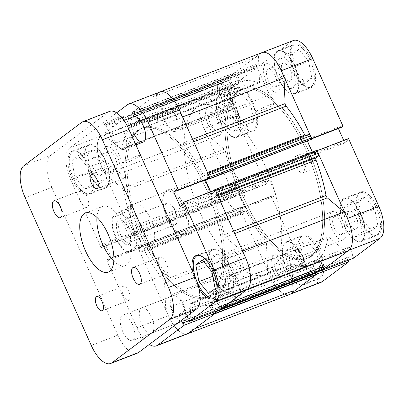 <?xml version="1.0" encoding="UTF-8"?>
<svg xmlns="http://www.w3.org/2000/svg" width="404" height="404" viewBox="0 0 404 404"><rect width="100%" height="100%" fill="white"/><g stroke="black" fill="none" stroke-linecap="round" stroke-linejoin="round"><path stroke-width="0.3" stroke-dasharray="2.02 1.52" d="M318.362 251.349A22.614 9.747 -111.1 0 0 302.177 236.279A22.614 9.747 -111.1 0 0 302.273 263.413A22.614 9.747 -111.1 0 0 318.458 278.477A22.614 9.747 -111.1 0 0 318.362 251.349M286.663 269.438A22.614 9.747 68.9 0 1 286.567 242.304A22.614 9.747 68.9 0 1 302.753 257.368A22.614 9.747 68.9 0 1 302.843 284.502A22.614 9.747 68.9 0 1 286.663 269.438M376.276 207.909A22.614 9.747 -111.1 0 0 360.095 192.844A22.614 9.747 -111.1 0 0 360.191 219.973A22.614 9.747 -111.1 0 0 376.371 235.042A22.614 9.747 -111.1 0 0 376.276 207.909M344.577 225.998A22.614 9.747 68.9 0 1 344.486 198.864A22.614 9.747 68.9 0 1 360.666 213.933A22.614 9.747 68.9 0 1 360.762 241.062A22.614 9.747 68.9 0 1 344.577 225.998M310.191 60.166A22.614 9.747 -111.1 0 0 294.006 45.102A22.614 9.747 -111.1 0 0 294.102 72.235A22.614 9.747 -111.1 0 0 310.287 87.299A22.614 9.747 -111.1 0 0 310.191 60.166M278.492 78.255A22.614 9.747 68.9 0 1 278.396 51.126A22.614 9.747 68.9 0 1 294.577 66.19A22.614 9.747 68.9 0 1 294.673 93.319A22.614 9.747 68.9 0 1 278.492 78.255M252.273 103.606A22.614 9.747 -111.1 0 0 236.093 88.542A22.614 9.747 -111.1 0 0 236.183 115.67A22.614 9.747 -111.1 0 0 252.369 130.734A22.614 9.747 -111.1 0 0 252.273 103.606M220.574 121.695A22.614 9.747 68.9 0 1 220.478 94.561A22.614 9.747 68.9 0 1 236.663 109.625A22.614 9.747 68.9 0 1 236.759 136.759A22.614 9.747 68.9 0 1 220.574 121.695M310.403 159.009A9.045 3.899 68.9 0 1 310.439 169.862A9.045 3.899 68.9 0 1 303.965 163.837A9.045 3.899 68.9 0 1 303.929 152.985A9.045 3.899 68.9 0 1 310.403 159.009M302.788 161.948A9.045 3.899 68.9 0 1 302.823 172.801A9.045 3.899 68.9 0 1 296.349 166.776A9.045 3.899 68.9 0 1 296.314 155.919A9.045 3.899 68.9 0 1 302.788 161.948M251.238 66.12A10.741 1.172 155.9 0 0 241.36 70.65A10.741 1.172 155.9 0 0 237.724 73.462A10.741 1.172 155.9 0 0 243.597 71.851A10.741 1.172 155.9 0 0 257.217 64.746A10.741 1.172 155.9 0 0 251.238 66.12M244.46 72.579A9.61 1.05 -24.1 0 1 239.203 74.018A9.61 1.05 -24.1 0 1 239.102 73.937A9.61 1.05 -24.1 0 1 251.298 67.448A9.61 1.05 -24.1 0 1 256.651 66.089A9.61 1.05 -24.1 0 1 256.646 66.216A9.61 1.05 -24.1 0 1 244.46 72.579M261.439 110.539A9.61 1.05 -24.1 0 1 256.086 111.898A9.61 1.05 -24.1 0 1 268.276 105.409A9.61 1.05 -24.1 0 1 273.634 104.05A9.61 1.05 -24.1 0 1 261.439 110.539M377.432 207.393A23.18 9.994 68.9 0 1 377.528 235.199A23.18 9.994 68.9 0 1 360.939 219.761A23.18 9.994 68.9 0 1 360.843 191.951A23.18 9.994 68.9 0 1 377.432 207.393M360.868 213.782A23.18 9.994 68.9 0 1 360.964 241.592A23.18 9.994 68.9 0 1 344.38 226.149A23.18 9.994 68.9 0 1 344.279 198.339A23.18 9.994 68.9 0 1 360.868 213.782M319.514 250.828A23.18 9.994 68.9 0 1 319.614 278.639A23.18 9.994 68.9 0 1 303.025 263.196A23.18 9.994 68.9 0 1 302.929 235.386A23.18 9.994 68.9 0 1 319.514 250.828M302.95 257.217A23.18 9.994 68.9 0 1 303.05 285.027A23.18 9.994 68.9 0 1 286.461 269.584A23.18 9.994 68.9 0 1 286.365 241.774A23.18 9.994 68.9 0 1 302.95 257.217M253.424 103.086A23.18 9.994 68.9 0 1 253.525 130.896A23.18 9.994 68.9 0 1 236.936 115.453A23.18 9.994 68.9 0 1 236.84 87.643A23.18 9.994 68.9 0 1 253.424 103.086M236.865 109.479A23.18 9.994 68.9 0 1 236.961 137.284A23.18 9.994 68.9 0 1 220.372 121.846A23.18 9.994 68.9 0 1 220.276 94.036A23.18 9.994 68.9 0 1 236.865 109.479M311.343 59.651A23.18 9.994 68.9 0 1 311.439 87.461A23.18 9.994 68.9 0 1 294.854 72.018A23.18 9.994 68.9 0 1 294.753 44.208A23.18 9.994 68.9 0 1 311.343 59.651M294.779 66.039A23.18 9.994 68.9 0 1 294.88 93.849A23.18 9.994 68.9 0 1 278.29 78.406A23.18 9.994 68.9 0 1 278.194 50.596A23.18 9.994 68.9 0 1 294.779 66.039M307.949 149.409A90.456 38.991 -111.1 0 0 243.213 89.148A90.456 38.991 -111.1 0 0 243.597 197.672A90.456 38.991 -111.1 0 0 308.328 257.934A90.456 38.991 -111.1 0 0 307.949 149.409A90.456 38.991 -111.1 0 0 243.213 89.148A90.456 38.991 -111.1 0 0 243.597 197.672A90.456 38.991 -111.1 0 0 308.328 257.934A90.456 38.991 -111.1 0 0 307.949 149.409M306.045 150.142A90.456 38.991 -111.1 0 0 241.309 89.88A90.456 38.991 -111.1 0 0 241.693 198.409A90.456 38.991 -111.1 0 0 306.424 258.671A90.456 38.991 -111.1 0 0 306.045 150.142A90.456 38.991 -111.1 0 0 241.309 89.88A90.456 38.991 -111.1 0 0 241.693 198.409A90.456 38.991 -111.1 0 0 306.424 258.671A90.456 38.991 -111.1 0 0 306.045 150.142M283.118 74.785A9.61 4.141 -111.1 0 0 289.996 81.189A9.61 4.141 -111.1 0 0 289.956 69.66A9.61 4.141 -111.1 0 0 283.078 63.256A9.61 4.141 -111.1 0 0 283.118 74.785M275.104 75.386A9.61 4.141 68.9 0 1 275.144 86.916A9.61 4.141 68.9 0 1 268.266 80.517A9.61 4.141 68.9 0 1 268.226 68.983A9.61 4.141 68.9 0 1 275.104 75.386M225.2 118.226A9.61 4.141 -111.1 0 0 232.078 124.629A9.61 4.141 -111.1 0 0 232.037 113.095A9.61 4.141 -111.1 0 0 225.159 106.691A9.61 4.141 -111.1 0 0 225.2 118.226M217.185 118.827A9.61 4.141 68.9 0 1 217.231 130.356A9.61 4.141 68.9 0 1 210.353 123.952A9.61 4.141 68.9 0 1 210.312 112.423A9.61 4.141 68.9 0 1 217.185 118.827M291.289 265.968A9.61 4.141 -111.1 0 0 298.167 272.367A9.61 4.141 -111.1 0 0 298.127 260.838A9.61 4.141 -111.1 0 0 291.249 254.434A9.61 4.141 -111.1 0 0 291.289 265.968M283.275 266.564A9.61 4.141 68.9 0 1 283.315 278.098A9.61 4.141 68.9 0 1 276.437 271.695A9.61 4.141 68.9 0 1 276.397 260.166A9.61 4.141 68.9 0 1 283.275 266.564M349.202 222.528A9.61 4.141 -111.1 0 0 356.081 228.932A9.61 4.141 -111.1 0 0 356.04 217.403A9.61 4.141 -111.1 0 0 349.162 210.999A9.61 4.141 -111.1 0 0 349.202 222.528M341.193 223.129A9.61 4.141 68.9 0 1 341.234 234.658A9.61 4.141 68.9 0 1 334.355 228.255A9.61 4.141 68.9 0 1 334.315 216.726A9.61 4.141 68.9 0 1 341.193 223.129M235.527 116.509A27.139 11.696 68.9 0 1 234.168 84.648L202.752 96.763A27.139 11.696 -111.1 0 0 204.116 128.629L235.527 116.509L265.847 184.29L234.436 196.405L204.116 128.629A27.139 11.696 -111.1 0 0 207.535 135.153L224.26 149.217L122.407 188.511A2.262 0.975 68.9 0 1 123.644 190.895A98.369 42.405 -111.1 0 0 133.668 226.28A2.262 0.975 68.9 0 1 133.658 228.639L235.512 189.35A2.262 0.975 -111.1 0 0 235.517 186.986L133.668 226.28M317.054 150.717L316.186 151.369L316.716 152.561L313.418 155.035L306.899 140.466L310.196 137.991L310.732 139.183L311.6 138.532M202.752 96.763L260.671 53.328L292.082 41.208L234.168 84.648M234.436 196.405L235.36 195.713L234.825 194.521L238.123 192.046L244.642 206.616L241.345 209.09L240.809 207.898L239.885 208.595L271.301 196.475L301.616 264.251L270.205 276.371L239.885 208.595M270.205 276.371A27.139 11.696 -111.1 0 0 289.623 294.45A27.139 11.696 -111.1 0 1 270.205 276.371A27.139 11.696 -111.1 0 1 267.534 269.281L266.433 243.501A2.262 0.975 -111.1 0 0 265.453 240.925L163.6 280.219A2.262 0.975 68.9 0 1 164.579 282.79L165.685 308.575A27.139 11.696 -111.1 0 0 168.352 315.66L138.037 247.884L106.621 260.004L136.941 327.78A27.139 11.696 -111.1 0 0 149.354 344.42M317.377 273.685L316.388 271.468L315.918 271.816L312.156 263.403L317.867 259.121L321.629 267.534L321.165 267.882L322.195 270.185M348.521 138.557L347.597 139.254L348.127 140.441L344.829 142.915L343.713 140.415M348.187 260.226L347.799 259.348L347.329 259.701L343.567 251.288L349.278 247.001L353.04 255.414L352.576 255.767L353.631 258.126M321.039 282.33A27.139 11.696 68.9 0 1 301.616 264.251M265.847 184.29L266.771 183.593L266.241 182.401L269.539 179.931L276.053 194.501L272.756 196.97L272.225 195.783L271.301 196.475M292.082 41.208A27.139 11.696 68.9 0 1 293.329 40.516M338.385 128.512L341.612 125.871L342.143 127.063M296.213 84.148L289.708 89.026L280.033 77.098L276.861 60.297L283.361 55.419L293.036 67.347L296.213 84.148L311.822 78.123L308.646 61.322L298.97 49.399L292.471 54.272L295.642 71.079L305.318 83.002L311.822 78.123M238.294 127.588L231.795 132.462L222.119 120.538L218.943 103.737L225.442 98.859L235.118 110.782L238.294 127.588L253.904 121.564L250.733 104.762L241.057 92.834L234.552 97.712L237.729 114.514L247.405 126.442L253.904 121.564M304.384 275.326L297.879 280.204L288.204 268.281L285.032 251.475L291.531 246.602L301.207 258.525L304.384 275.326L319.993 269.306L316.822 252.505L307.141 240.577L300.642 245.455L303.818 262.257L313.494 274.18L319.993 269.306M362.297 231.891L355.798 236.764L346.122 224.841L342.946 208.04L349.45 203.162L359.126 215.09L362.297 231.891L377.912 225.866L374.735 209.065L365.059 197.142L358.56 202.015L361.731 218.817L371.407 230.745L377.912 225.866M315.918 271.816L347.329 259.701M312.156 263.403L343.567 251.288M316.388 271.468L347.799 259.348M321.629 267.534L353.04 255.414M321.165 267.882L352.576 255.767M317.867 259.121L349.278 247.001M234.825 194.521L266.241 182.401M238.123 192.046L269.539 179.931M235.36 195.713L266.771 183.593M241.345 209.09L272.756 196.97M240.809 207.898L272.225 195.783M244.642 206.616L276.053 194.501M316.716 152.561L348.127 140.441M313.418 155.035L344.829 142.915M316.186 151.369L347.597 139.254M310.196 137.991L341.612 125.871M310.732 139.183L311.63 138.835M306.899 140.466L338.315 128.346M247.405 126.442L231.795 132.462M237.729 114.514L222.119 120.538M234.552 97.712L218.943 103.737M241.057 92.834L225.442 98.859M250.733 104.762L235.118 110.782M305.318 83.002L289.708 89.026M295.642 71.079L280.033 77.098M292.471 54.272L276.861 60.297M298.97 49.399L283.361 55.419M308.646 61.322L293.036 67.347M371.407 230.745L355.798 236.764M361.731 218.817L346.122 224.841M358.56 202.015L342.946 208.04M365.059 197.142L349.45 203.162M374.735 209.065L359.126 215.09M313.494 274.18L297.879 280.204M303.818 262.257L288.204 268.281M300.642 245.455L285.032 251.475M307.141 240.577L291.531 246.602M316.822 252.505L301.207 258.525M110.332 123.265A10.741 1.172 155.9 0 0 123.952 116.155A10.741 1.172 155.9 0 0 117.973 117.534A10.741 1.172 155.9 0 0 108.1 122.058A10.741 1.172 155.9 0 0 104.459 124.876A10.741 1.172 155.9 0 0 110.332 123.265M118.034 118.857A9.61 1.05 -24.1 0 1 123.387 117.498A9.61 1.05 -24.1 0 1 123.382 117.63A9.61 1.05 -24.1 0 1 111.196 123.988A9.61 1.05 -24.1 0 1 105.939 125.427A9.61 1.05 -24.1 0 1 105.838 125.346A9.61 1.05 -24.1 0 1 118.034 118.857M141.769 324.159A13.569 5.848 -111.1 0 0 151.475 333.199A13.569 5.848 -111.1 0 0 151.419 316.923A13.569 5.848 -111.1 0 0 141.708 307.883A13.569 5.848 -111.1 0 0 141.769 324.159M173.18 312.045A13.569 5.848 -111.1 0 0 182.891 321.084A13.569 5.848 -111.1 0 0 182.83 304.803A13.569 5.848 -111.1 0 0 173.124 295.763A13.569 5.848 -111.1 0 0 173.18 312.045M165.009 120.862A13.569 5.848 -111.1 0 0 174.715 129.901A13.569 5.848 -111.1 0 0 174.659 113.625A13.569 5.848 -111.1 0 0 164.948 104.585A13.569 5.848 -111.1 0 0 165.009 120.862M196.758 281.224A22.614 9.747 68.9 0 1 195.996 279.255M199.192 255.353A22.614 9.747 68.9 0 1 213.504 270.7A22.614 9.747 68.9 0 1 215.175 296.788M229.118 264.681A22.614 9.747 -111.1 0 0 212.933 249.616A22.614 9.747 -111.1 0 0 213.029 276.745A22.614 9.747 -111.1 0 0 229.209 291.814A22.614 9.747 -111.1 0 0 229.118 264.681M73.412 178.467A22.614 9.747 68.9 0 1 73.316 151.333A22.614 9.747 68.9 0 1 89.501 166.398A22.614 9.747 68.9 0 1 89.597 193.531A22.614 9.747 68.9 0 1 73.412 178.467M105.111 160.378A22.614 9.747 -111.1 0 0 88.93 145.309A22.614 9.747 -111.1 0 0 89.021 172.442A22.614 9.747 -111.1 0 0 105.207 187.507A22.614 9.747 -111.1 0 0 105.111 160.378M135.012 156.823A9.61 1.05 -24.1 0 1 140.37 155.459A9.61 1.05 -24.1 0 1 128.174 161.948A9.61 1.05 -24.1 0 1 122.821 163.307A9.61 1.05 -24.1 0 1 135.012 156.823M167.377 218.433A23.745 10.236 -111.1 0 0 178.77 233.32A23.745 10.236 -111.1 0 0 188.259 228.351A23.745 10.236 -111.1 0 0 184.269 205.762A23.745 10.236 -111.1 0 0 163.751 194.395A23.745 10.236 -111.1 0 0 167.377 218.433M182.916 206.434A22.614 9.747 68.9 0 1 183.012 233.562A22.614 9.747 68.9 0 1 177.679 232.679A22.614 9.747 68.9 0 1 166.827 218.498A22.614 9.747 68.9 0 1 163.378 195.607A22.614 9.747 68.9 0 1 166.731 191.365A22.614 9.747 68.9 0 1 182.916 206.434M192.592 271.544A23.18 9.994 -111.1 0 0 196.263 283.285A23.18 9.994 -111.1 0 0 198.894 288.375M212.827 276.897A23.18 9.994 -111.1 0 0 229.416 292.339A23.18 9.994 -111.1 0 0 229.315 264.529A23.18 9.994 -111.1 0 0 212.731 249.086A23.18 9.994 -111.1 0 0 212.827 276.897M72.26 178.982A23.18 9.994 -111.1 0 0 88.85 194.425A23.18 9.994 -111.1 0 0 88.749 166.615A23.18 9.994 -111.1 0 0 72.165 151.172A23.18 9.994 -111.1 0 0 72.26 178.982M88.824 172.594A23.18 9.994 -111.1 0 0 105.409 188.037A23.18 9.994 -111.1 0 0 105.313 160.226A23.18 9.994 -111.1 0 0 88.723 144.784A23.18 9.994 -111.1 0 0 88.824 172.594M150.551 218.917A22.614 9.747 68.9 0 1 150.647 246.051A22.614 9.747 68.9 0 1 134.461 230.982A22.614 9.747 68.9 0 1 134.365 203.853A22.614 9.747 68.9 0 1 150.551 218.917M141.743 236.966A90.456 38.991 68.9 0 1 141.365 128.437A90.456 38.991 68.9 0 1 206.096 188.698A90.456 38.991 68.9 0 1 206.474 297.228A90.456 38.991 68.9 0 1 141.743 236.966A90.456 38.991 -111.1 0 0 206.474 297.228A90.456 38.991 -111.1 0 0 206.096 188.698A90.456 38.991 -111.1 0 0 141.365 128.437A90.456 38.991 -111.1 0 0 141.743 236.966M143.647 236.229A90.456 38.991 68.9 0 1 143.268 127.704A90.456 38.991 68.9 0 1 207.999 187.966A90.456 38.991 68.9 0 1 208.378 296.491A90.456 38.991 68.9 0 1 143.647 236.229M100.485 163.847A9.61 4.141 68.9 0 1 100.525 175.376A9.61 4.141 68.9 0 1 93.647 168.973A9.61 4.141 68.9 0 1 93.607 157.444A9.61 4.141 68.9 0 1 100.485 163.847M108.499 163.246A9.61 4.141 -111.1 0 0 115.377 169.65A9.61 4.141 -111.1 0 0 115.337 158.116A9.61 4.141 -111.1 0 0 108.459 151.712A9.61 4.141 -111.1 0 0 108.499 163.246M224.493 268.15A9.61 4.141 68.9 0 1 224.533 279.679A9.61 4.141 68.9 0 1 217.655 273.276A9.61 4.141 68.9 0 1 217.615 261.747A9.61 4.141 68.9 0 1 224.493 268.15M232.502 267.549A9.61 4.141 -111.1 0 0 239.38 273.952A9.61 4.141 -111.1 0 0 239.34 262.418A9.61 4.141 -111.1 0 0 232.462 256.02A9.61 4.141 -111.1 0 0 232.502 267.549M138.037 247.884L138.961 247.192L139.491 248.384L142.789 245.91L136.274 231.341L132.977 233.815L133.507 235.002L132.583 235.699L102.263 167.923A27.139 11.696 68.9 0 1 100.904 136.057L69.488 148.177L116.62 112.827M127.406 104.737L158.817 92.617L100.904 136.057M158.817 92.617A27.139 11.696 68.9 0 1 160.065 91.925M208.878 178.472L208.348 177.285L205.121 179.921M210.449 191.824L211.565 194.324L214.862 191.855L214.332 190.663L215.256 189.971M220.367 309.535L219.311 307.176L219.776 306.828L216.014 298.415L210.302 302.697L214.064 311.11L214.534 310.762L214.923 311.636M187.774 333.739A27.139 11.696 68.9 0 1 168.352 315.66A27.139 11.696 -111.1 0 0 187.774 333.739M164.948 104.585L133.537 116.7A13.569 5.848 -111.1 0 0 133.593 132.982M106.621 260.004L107.545 259.312L108.08 260.499L111.378 258.025L104.858 243.455L101.561 245.93L102.096 247.122L101.172 247.814L132.583 235.699M187.097 316.11L184.603 310.53L178.891 314.812L181.386 320.397M69.488 148.177A27.139 11.696 -111.1 0 0 70.852 180.038L101.172 247.814M100.243 183.209L106.742 178.336L103.57 161.534L93.895 149.606L87.39 154.485L90.567 171.286L100.243 183.209L84.633 189.234L74.957 177.311L71.781 160.504L78.28 155.631L87.961 167.554L91.132 184.355L84.633 189.234M214.569 275.589L224.245 287.517L230.75 282.638L227.573 265.837L217.897 253.909L211.398 258.787L214.569 275.589L212.797 276.275M219.776 306.828L188.365 318.943M216.014 298.415L184.603 310.53M219.311 307.176L187.9 319.291M214.064 311.11L182.653 323.225M214.534 310.762L188.562 320.776M210.302 302.697L178.891 314.812M208.348 177.285L176.937 189.4M205.05 179.755L177.391 190.425M214.862 191.855L183.451 203.969M214.332 190.663L182.921 202.783M211.565 194.324L180.154 206.444M139.491 248.384L108.08 260.499M142.789 245.91L111.378 258.025M138.961 247.192L107.545 259.312M132.977 233.815L101.561 245.93M133.507 235.002L102.096 247.122M136.274 231.341L104.858 243.455M91.132 184.355L106.742 178.336M87.961 167.554L103.57 161.534M78.28 155.631L93.895 149.606M71.781 160.504L87.39 154.485M74.957 177.311L90.567 171.286M208.636 293.536L224.245 287.517M215.135 288.663L230.75 282.638M211.964 271.857L227.573 265.837M202.288 259.934L217.897 253.909M203.752 261.736L211.398 258.787M118.801 235.795A13.115 5.656 68.9 0 1 116.599 223.316A13.115 5.656 68.9 0 1 121.841 220.574A13.115 5.656 68.9 0 1 128.134 228.795A13.115 5.656 68.9 0 1 130.138 242.072A13.115 5.656 68.9 0 1 118.801 235.795M128.906 228.704A11.534 4.969 -111.1 0 0 123.372 221.473A11.534 4.969 -111.1 0 0 120.65 221.018A11.534 4.969 -111.1 0 0 120.7 234.86A11.534 4.969 -111.1 0 0 128.952 242.541A11.534 4.969 -111.1 0 0 130.664 240.38A11.534 4.969 -111.1 0 0 128.906 228.704M175.164 210.858A11.534 4.969 -111.1 0 0 172.235 205.984A11.534 4.969 -111.1 0 0 166.913 203.177A11.534 4.969 -111.1 0 0 166.963 217.014A11.534 4.969 -111.1 0 0 175.215 224.695A11.534 4.969 -111.1 0 0 177.27 219.039A11.534 4.969 -111.1 0 0 175.164 210.858M131.113 226.563A21.483 9.262 -111.1 0 0 119.079 212.292L120.857 211.307A22.614 9.747 68.9 0 1 132.467 225.897A22.614 9.747 68.9 0 1 136.461 246.193L134.684 247.177A21.483 9.262 -111.1 0 0 131.113 226.563M200.763 214.196A90.456 38.991 -111.1 0 0 265.494 274.457A90.456 38.991 -111.1 0 0 265.11 165.933A90.456 38.991 -111.1 0 0 200.379 105.671A90.456 38.991 -111.1 0 0 200.763 214.196M224.892 196.097A22.614 9.747 -111.1 0 0 241.077 211.166A22.614 9.747 -111.1 0 0 240.981 184.032A22.614 9.747 -111.1 0 0 224.796 168.968A22.614 9.747 -111.1 0 0 224.892 196.097M241.077 211.166L144.9 248.268L147.399 245.879L148.076 241.713L136.461 246.193M144.9 248.268L139.597 248.066L127.987 252.545A22.614 9.747 68.9 0 1 127.225 252.141A22.614 9.747 68.9 0 1 116.377 237.961A22.614 9.747 68.9 0 1 112.383 217.665L112.256 217.413A21.483 9.262 -111.1 0 0 126.134 251.495A21.483 9.262 -111.1 0 0 127.861 252.298L127.987 252.545M123.993 213.186L132.472 206.828L128.618 206.07L123.993 213.186L112.383 217.665M132.472 206.828L120.857 211.307M112.256 217.413L119.079 212.292M134.684 247.177L127.861 252.298M148.076 241.713L139.597 248.066M207.818 173.336L207.01 173.644A2.262 0.975 -111.1 0 0 206.909 173.705L204.54 175.477A2.262 0.975 68.9 0 1 204.439 175.538A2.262 0.975 68.9 0 1 202.954 174.311A98.369 42.405 -111.1 0 0 184.239 145.45A2.262 0.975 68.9 0 1 183.668 144.501A2.262 0.975 68.9 0 1 183.254 142.875L182.154 117.089L182.583 116.928M242.582 251.056L242.153 251.222L225.432 237.153A2.262 0.975 68.9 0 1 224.543 235.88A2.262 0.975 68.9 0 1 224.195 234.774A98.369 42.405 -111.1 0 0 214.171 199.384A2.262 0.975 68.9 0 1 214.181 197.026L217.791 195.632M208.378 125.432A15.15 6.53 -111.1 0 0 219.221 135.527A15.15 6.53 -111.1 0 0 219.16 117.347A15.15 6.53 -111.1 0 0 208.318 107.252A15.15 6.53 -111.1 0 0 208.378 125.432M106.53 164.721A15.15 6.53 -111.1 0 0 117.372 174.816A15.15 6.53 -111.1 0 0 117.306 156.641A15.15 6.53 -111.1 0 0 106.464 146.546A15.15 6.53 -111.1 0 0 106.53 164.721M274.468 273.175A15.15 6.53 -111.1 0 0 285.31 283.265A15.15 6.53 -111.1 0 0 285.244 265.09A15.15 6.53 -111.1 0 0 274.402 254.995A15.15 6.53 -111.1 0 0 274.468 273.175M172.614 312.464A15.15 6.53 -111.1 0 0 183.456 322.559A15.15 6.53 -111.1 0 0 183.396 304.379A15.15 6.53 -111.1 0 0 172.553 294.289A15.15 6.53 -111.1 0 0 172.614 312.464M332.386 229.735A15.15 6.53 -111.1 0 0 343.228 239.83A15.15 6.53 -111.1 0 0 343.163 221.65A15.15 6.53 -111.1 0 0 332.32 211.555A15.15 6.53 -111.1 0 0 332.386 229.735M230.532 269.029A15.15 6.53 -111.1 0 0 241.375 279.119A15.15 6.53 -111.1 0 0 241.309 260.944A15.15 6.53 -111.1 0 0 230.467 250.849A15.15 6.53 -111.1 0 0 230.532 269.029M266.297 81.992A15.15 6.53 -111.1 0 0 277.139 92.087A15.15 6.53 -111.1 0 0 277.073 73.907A15.15 6.53 -111.1 0 0 266.231 63.817A15.15 6.53 -111.1 0 0 266.297 81.992M164.443 121.286A15.15 6.53 -111.1 0 0 175.286 131.381A15.15 6.53 -111.1 0 0 175.225 113.201A15.15 6.53 -111.1 0 0 164.383 103.106A15.15 6.53 -111.1 0 0 164.443 121.286M190.158 304.303A2.262 0.975 68.9 0 1 190.562 303.217A2.262 0.975 68.9 0 1 190.981 303.247L292.834 263.953A2.262 0.975 -111.1 0 0 292.41 263.923A2.262 0.975 -111.1 0 0 292.006 265.009L190.158 304.303L191.259 330.088L194.773 328.73M132.512 113.721L234.365 74.427A1.131 0.49 68.9 0 1 234.305 73.099L132.456 112.393A1.131 0.49 -111.1 0 0 132.512 113.721L133.335 115.569L133.8 115.221L136.648 121.579A1.131 0.49 68.9 0 1 136.703 122.907L132.199 126.285A1.131 0.49 68.9 0 1 132.143 126.316A1.131 0.49 68.9 0 1 131.335 125.563L128.492 119.2L128.952 118.857L128.129 117.008A1.131 0.49 -111.1 0 0 127.321 116.256A1.131 0.49 -111.1 0 0 127.265 116.286L126.442 116.902A2.262 0.975 -111.1 0 0 126.553 119.559L129.255 125.593A2.262 0.975 68.9 0 1 129.472 128.144A98.369 42.405 -111.1 0 0 121.841 148.682A2.262 0.975 68.9 0 1 121.458 149.313A2.262 0.975 68.9 0 1 120.725 149.081L104 135.017A27.139 11.696 -111.1 0 0 102.151 135.36A27.139 11.696 -111.1 0 0 102.263 167.923A27.139 11.696 -111.1 0 0 105.686 174.442L207.535 135.153M133.209 235.901L235.062 196.607A1.131 0.49 68.9 0 1 235.012 196.637A1.131 0.49 68.9 0 1 234.199 195.884L132.35 235.173A1.131 0.49 -111.1 0 0 133.158 235.926A1.131 0.49 -111.1 0 0 133.209 235.901L133.931 235.355L133.406 234.174L136.299 232.002L142.359 245.546L139.466 247.718L138.936 246.536L138.213 247.081A1.131 0.49 -111.1 0 0 138.269 248.409L139.208 250.51A2.262 0.975 -111.1 0 0 140.829 252.02A2.262 0.975 -111.1 0 0 140.93 251.96L143.299 250.187A2.262 0.975 68.9 0 1 143.4 250.127A2.262 0.975 68.9 0 1 144.885 251.354L246.733 212.06A98.369 42.405 -111.1 0 0 265.453 240.925M144.885 251.354A98.369 42.405 -111.1 0 0 163.6 280.219M123.644 190.895L225.498 151.601A98.369 42.405 -111.1 0 0 235.517 186.986M228.805 303.207L221.281 306.106L218.584 300.071A2.262 0.975 68.9 0 1 218.367 297.521L320.221 258.232A98.369 42.405 -111.1 0 0 327.851 237.693L225.998 276.987A2.262 0.975 68.9 0 1 226.381 276.351A2.262 0.975 68.9 0 1 227.114 276.583L243.839 290.648A27.139 11.696 -111.1 0 0 245.688 290.304L246.349 290.047M218.367 297.521A98.369 42.405 -111.1 0 0 225.998 276.987M190.981 303.247A98.369 42.405 -111.1 0 0 208.54 304.894A2.262 0.975 68.9 0 1 210.136 306.409L311.989 267.115A2.262 0.975 -111.1 0 0 310.388 265.605L208.54 304.894M292.834 263.953A98.369 42.405 -111.1 0 0 310.388 265.605M129.472 128.144L231.325 88.85A98.369 42.405 -111.1 0 0 223.695 109.388L121.841 148.682M261.918 52.631A27.139 11.696 -111.1 0 0 258.434 56.287L156.58 95.581L157.681 121.362A2.262 0.975 68.9 0 1 157.277 122.447A2.262 0.975 68.9 0 1 156.858 122.417A98.369 42.405 -111.1 0 0 139.299 120.771A2.262 0.975 68.9 0 1 137.703 119.256L239.552 79.967A2.262 0.975 -111.1 0 0 241.153 81.477L139.299 120.771M156.858 122.417L258.706 83.128A98.369 42.405 -111.1 0 0 241.153 81.477M132.35 235.173L131.406 233.073L233.26 193.779A2.262 0.975 68.9 0 1 233.148 191.122L235.512 189.35M316.191 274.685A2.262 0.975 68.9 0 1 314.691 273.149L212.837 312.444L210.136 306.409M212.837 312.444A2.262 0.975 -111.1 0 0 214.453 313.948L214.509 313.928M215.382 313.272A1.131 0.49 -111.1 0 0 215.524 312.974M215.15 311.55L214.499 310.1L214.039 310.444L210.737 303.061L216.044 299.076L219.347 306.464L218.887 306.813L219.71 308.656A1.131 0.49 -111.1 0 0 220.518 309.408L220.549 309.398M217.463 194.895L214.181 197.026M215.489 190.491A1.131 0.49 -111.1 0 0 215.186 189.996M213.974 190.466L214.433 191.491L211.539 193.662L210.676 191.733M206.399 179.432L208.373 177.947L208.651 178.563M209.747 177.821A1.131 0.49 -111.1 0 0 209.57 177.255M234.305 73.099L235.133 72.483A2.262 0.975 68.9 0 1 235.234 72.422A2.262 0.975 68.9 0 1 236.855 73.932L135.002 113.221L137.703 119.256M135.002 113.221A2.262 0.975 -111.1 0 0 133.386 111.716A2.262 0.975 -111.1 0 0 133.28 111.777L235.133 72.483M132.456 112.393L133.28 111.777M105.686 174.442L122.407 188.511M233.148 191.122L131.295 230.416L133.658 228.639M131.295 230.416A2.262 0.975 -111.1 0 0 131.406 233.073M235.062 196.607L235.784 196.061L235.259 194.885L238.153 192.713L244.213 206.252L241.314 208.429L240.789 207.247L138.213 247.081M234.199 195.884L233.26 193.779M225.498 151.601A2.262 0.975 -111.1 0 0 224.26 149.217M120.725 149.081L222.574 109.792L205.853 95.723A27.139 11.696 -111.1 0 0 204 96.071A27.139 11.696 -111.1 0 0 204.116 128.629M222.574 109.792A2.262 0.975 -111.1 0 0 223.311 110.024A2.262 0.975 -111.1 0 0 223.695 109.388M231.325 88.85A2.262 0.975 -111.1 0 0 231.108 86.299L129.255 125.593M126.553 119.559L228.406 80.265L231.108 86.299M228.406 80.265A2.262 0.975 68.9 0 1 228.295 77.608L126.442 116.902M127.265 116.286L229.118 76.992L228.295 77.608M229.118 76.992A1.131 0.49 68.9 0 1 229.169 76.962A1.131 0.49 68.9 0 1 229.982 77.714L128.129 117.008M131.335 125.563L233.189 86.269L230.346 79.911L230.805 79.563L229.982 77.714M233.189 86.269A1.131 0.49 -111.1 0 0 233.997 87.027A1.131 0.49 -111.1 0 0 234.047 86.996L132.199 126.285M136.703 122.907L238.552 83.618L234.047 86.996M238.552 83.618A1.131 0.49 -111.1 0 0 238.496 82.29L136.648 121.579M234.365 74.427L235.189 76.275L235.653 75.927L238.496 82.29M236.855 73.932L239.552 79.967M258.706 83.128A2.262 0.975 -111.1 0 0 259.131 83.158A2.262 0.975 -111.1 0 0 259.535 82.073L157.681 121.362M258.434 56.287L259.535 82.073M305.283 135.739A2.262 0.975 -111.1 0 0 306.288 136.244A2.262 0.975 -111.1 0 0 306.394 136.188L204.54 175.477M206.909 173.705L308.757 134.411L306.394 136.188M307.459 141.107L307.333 140.829L310.227 138.658L310.757 139.834M316.484 150.475L315.756 151.02L316.287 152.197L313.388 154.368L312.358 152.061M227.114 276.583L328.967 237.289L345.693 251.359A27.139 11.696 -111.1 0 0 347.541 251.01M328.967 237.289A2.262 0.975 -111.1 0 0 328.235 237.057A2.262 0.975 -111.1 0 0 327.851 237.693M320.221 258.232A2.262 0.975 -111.1 0 0 320.438 260.782L218.584 300.071M320.695 261.368L320.438 260.782M322.316 270.135A1.131 0.49 68.9 0 1 321.564 269.367L219.71 308.656M316.978 272.2L316.352 270.806L315.893 271.155L312.585 263.767L317.897 259.787L321.2 267.17L320.736 267.519L321.564 269.367M314.691 273.149L311.989 267.115M292.809 283.724L292.006 265.009M246.733 212.06A2.262 0.975 -111.1 0 0 245.253 210.838A2.262 0.975 -111.1 0 0 245.147 210.893L143.299 250.187M140.93 251.96L242.784 212.671L245.147 210.893M242.784 212.671A2.262 0.975 68.9 0 1 242.678 212.726A2.262 0.975 68.9 0 1 241.062 211.221L139.208 250.51M138.269 248.409L240.122 209.115L241.062 211.221M240.122 209.115A1.131 0.49 68.9 0 1 240.062 207.787M104 135.017L205.853 95.723M165.685 308.575L267.534 269.281M243.839 290.648L345.693 251.359M235.653 75.927L133.8 115.221M235.189 76.275L133.335 115.569M230.346 79.911L128.492 119.2M230.805 79.563L128.952 118.857M316.287 152.197L214.433 191.491M211.539 193.662L313.388 154.368M315.756 151.02L213.903 190.309M208.777 178.846L307.333 140.829M310.227 138.658L208.373 177.947M315.893 271.155L214.039 310.444M210.737 303.061L312.585 263.767M316.352 270.806L214.499 310.1M216.044 299.076L317.897 259.787M321.2 267.17L219.347 306.464M320.736 267.519L218.887 306.813M235.259 194.885L133.406 234.174M136.299 232.002L238.153 192.713M235.784 196.061L133.931 235.355M142.359 245.546L244.213 206.252M241.314 208.429L139.466 247.718M240.789 207.247L138.936 246.536M221.73 98.773A11.984 5.166 68.9 0 1 219.715 87.375A11.984 5.166 68.9 0 1 224.508 84.865A11.984 5.166 68.9 0 1 230.26 92.38A11.984 5.166 68.9 0 1 232.088 104.515A11.984 5.166 68.9 0 1 221.73 98.773M229.487 92.471A13.569 5.848 -111.1 0 0 222.978 83.966A13.569 5.848 -111.1 0 0 219.781 83.431A13.569 5.848 -111.1 0 0 219.837 99.712A13.569 5.848 -111.1 0 0 229.548 108.752A13.569 5.848 -111.1 0 0 231.558 106.207A13.569 5.848 -111.1 0 0 229.487 92.471M229.901 289.956A11.984 5.166 68.9 0 1 227.891 278.553A11.984 5.166 68.9 0 1 232.679 276.043A11.984 5.166 68.9 0 1 238.431 283.558A11.984 5.166 68.9 0 1 240.259 295.693A11.984 5.166 68.9 0 1 229.901 289.956M237.658 283.653A13.569 5.848 -111.1 0 0 231.149 275.144A13.569 5.848 -111.1 0 0 227.952 274.614A13.569 5.848 -111.1 0 0 228.007 290.89A13.569 5.848 -111.1 0 0 237.719 299.93A13.569 5.848 -111.1 0 0 239.729 297.384A13.569 5.848 -111.1 0 0 237.658 283.653M122.73 331.507A13.569 5.848 68.9 0 1 122.67 315.226A13.569 5.848 68.9 0 1 132.381 324.266A13.569 5.848 68.9 0 1 132.436 340.542A13.569 5.848 68.9 0 1 122.73 331.507M114.559 140.324A13.569 5.848 68.9 0 1 114.499 124.048A13.569 5.848 68.9 0 1 124.21 133.088A13.569 5.848 68.9 0 1 124.265 149.364A13.569 5.848 68.9 0 1 114.559 140.324M80.638 201.389A9.045 3.899 -111.1 0 0 87.112 207.414A9.045 3.899 -111.1 0 0 87.072 196.561A9.045 3.899 -111.1 0 0 80.603 190.537A9.045 3.899 -111.1 0 0 80.638 201.389M159.863 268.029A9.045 3.899 -111.1 0 0 166.337 274.053A9.045 3.899 -111.1 0 0 166.302 263.201A9.045 3.899 -111.1 0 0 159.827 257.176A9.045 3.899 -111.1 0 0 159.863 268.029M123.387 295.39A7.575 3.267 -111.1 0 0 128.805 300.435A7.575 3.267 -111.1 0 0 128.775 291.345A7.575 3.267 -111.1 0 0 123.351 286.3A7.575 3.267 -111.1 0 0 123.387 295.39M118.165 173.245A7.575 3.267 -111.1 0 0 123.584 178.29A7.575 3.267 -111.1 0 0 123.553 169.2A7.575 3.267 -111.1 0 0 118.135 164.155A7.575 3.267 -111.1 0 0 118.165 173.245M96.955 217.423A31.658 13.645 68.9 0 1 102.555 206.429A31.658 13.645 68.9 0 1 125.21 227.523A31.658 13.645 68.9 0 1 125.346 265.504A31.658 13.645 68.9 0 1 113.812 261.125M137.325 353.202A27.139 11.696 68.9 0 1 117.902 335.123L51.813 187.385A27.139 11.696 68.9 0 1 50.455 155.52L23.801 165.802M81.714 122.362L108.368 112.08L50.455 155.52M108.368 112.08A27.139 11.696 68.9 0 1 109.615 111.388M168.352 315.66L136.941 327.78M70.852 180.038L102.263 167.923M183.254 142.875L192.582 139.279M224.195 234.774L233.663 231.118M202.954 174.311L207.474 172.569M193.708 141.794L184.239 145.45M218.69 197.642L214.171 199.384M164.579 282.79L266.433 243.501M234.754 233.557L225.432 237.153M117.902 335.123L91.248 345.405M25.159 197.667L51.813 187.385M302.177 236.279L286.567 242.304M360.095 192.844L344.486 198.864M294.006 45.102L278.396 51.126M236.093 88.542L220.478 94.561M302.823 172.801L310.439 169.862M239.203 74.018L237.724 73.462M256.086 111.898L239.102 73.937M360.964 241.592L377.528 235.199M303.05 285.027L319.614 278.639M236.961 137.284L253.525 130.896M294.88 93.849L311.439 87.461M143.268 127.704L200.379 105.671M275.144 86.916L289.996 81.189M217.231 130.356L232.078 124.629M283.315 278.098L298.167 272.367M341.234 234.658L356.081 228.932M334.315 216.726L349.162 210.999M276.397 260.166L291.249 254.434M210.312 112.423L225.159 106.691M268.226 68.983L283.078 63.256M208.378 296.491L265.494 274.457M278.194 50.596L294.753 44.208M220.276 94.036L236.84 87.643M286.365 241.774L302.929 235.386M344.279 198.339L360.843 191.951M273.634 104.05L256.651 66.089M256.646 66.216L257.217 64.746M296.314 155.919L303.929 152.985M252.369 130.734L236.759 136.759M310.287 87.299L294.673 93.319M376.371 235.042L360.762 241.062M318.458 278.477L302.843 284.502M123.382 117.63L123.952 116.155M182.891 321.084L151.475 333.199M174.715 129.901L229.548 108.752M198.415 255.217L212.933 249.616M73.316 151.333L88.93 145.309M140.37 155.459L123.387 117.498M177.679 232.679L178.77 233.32M229.416 292.339L212.852 298.728M105.409 188.037L88.85 194.425M150.647 246.051L183.012 233.562M115.377 169.65L100.525 175.376M239.38 273.952L224.533 279.679M232.462 256.02L217.615 261.747M108.459 151.712L93.607 157.444M134.365 203.853L166.731 191.365M88.723 144.784L72.165 151.172M212.731 249.086L196.167 255.474M163.378 195.607L163.751 194.395M122.821 163.307L105.838 125.346M89.597 193.531L105.207 187.507M214.696 297.41L229.209 291.814M173.124 295.763L141.708 307.883M105.939 125.427L104.459 124.876M123.372 221.473L121.841 220.574M177.27 219.039L176.896 211.686L172.235 205.984M166.913 203.177L120.65 221.018M224.796 168.968L128.618 206.07M126.134 251.495L127.225 252.141M175.215 224.695L128.952 242.541M130.664 240.38L130.138 242.072M117.372 174.816L219.221 135.527M183.456 322.559L285.31 283.265M241.375 279.119L343.228 239.83M175.286 131.381L277.139 92.087M102.151 135.36L204 96.071M164.383 103.106L266.231 63.817M230.467 250.849L332.32 211.555M172.553 294.289L274.402 254.995M106.464 146.546L208.318 107.252M235.234 72.422L133.386 111.716M132.143 126.316L233.997 87.027M229.169 76.962L127.321 116.256M242.678 212.726L140.829 252.02M133.158 235.926L235.012 196.637M190.562 303.217L292.41 263.923M157.277 122.447L259.131 83.158M204.439 175.538L306.288 136.244M226.381 276.351L328.235 237.057M143.4 250.127L245.253 210.838M121.458 149.313L223.311 110.024M224.508 84.865L222.978 83.966M232.679 276.043L231.149 275.144M227.952 274.614L122.67 315.226M219.781 83.431L133.537 116.7M123.952 120.402L114.499 124.048M87.112 207.414L60.459 217.695M166.337 274.053L139.683 284.335M128.805 300.435L102.151 310.716M123.584 178.29L96.935 188.572M108.211 272.114L125.346 265.504M85.421 213.039L102.555 206.429M118.135 164.155L91.481 174.437M123.351 286.3L96.702 296.581M159.827 257.176L133.174 267.458M80.603 190.537L53.949 200.818M135.926 144.864L124.265 149.364M237.719 299.93L132.436 340.542M240.259 295.693L239.729 297.384M232.088 104.515L231.558 106.207"/><path stroke-width="0.61" d="M317.11 150.677L348.521 138.557L378.841 206.333A27.139 11.696 68.9 0 1 380.199 238.198L353.631 258.126L322.22 270.246L348.788 250.318A27.139 11.696 -111.1 0 0 347.425 218.453L317.054 150.717M317.443 273.826L348.854 261.711L322.286 281.639A27.139 11.696 68.9 0 1 321.039 282.33L289.623 294.45A27.139 11.696 -111.1 0 0 290.87 293.753L317.377 273.685M311.6 138.532L281.341 70.71A27.139 11.696 -111.1 0 0 261.918 52.631A27.139 11.696 -111.1 0 0 260.671 53.328M348.854 261.711L348.187 260.226M192.582 139.279L285.108 103.586L284.007 77.8A27.139 11.696 -111.1 0 0 261.918 52.631L293.329 40.516A27.139 11.696 68.9 0 1 312.752 58.595L343.067 126.371L311.656 138.486M311.63 138.835L342.143 127.063L343.067 126.371M343.713 140.415L338.385 128.512M133.593 132.982A13.569 5.848 -111.1 0 0 143.304 142.021A13.569 5.848 -111.1 0 0 143.248 125.74A13.569 5.848 -111.1 0 0 133.537 116.7L123.952 120.402M215.175 296.788A22.614 9.747 68.9 0 1 213.6 297.834A22.614 9.747 68.9 0 1 197.42 282.77A22.614 9.747 68.9 0 1 196.758 281.224M195.996 279.255A22.614 9.747 68.9 0 1 197.324 255.636A22.614 9.747 68.9 0 1 199.192 255.353M198.894 288.375A23.18 9.994 -111.1 0 0 212.852 298.728A23.18 9.994 -111.1 0 0 212.757 270.917A23.18 9.994 -111.1 0 0 196.167 255.474A23.18 9.994 -111.1 0 0 192.592 271.544M148.076 122.119L178.391 189.9L209.802 177.78L179.487 110.004L148.076 122.119A27.139 11.696 -111.1 0 0 128.654 104.045A27.139 11.696 -111.1 0 0 127.406 104.737L116.62 112.827M245.576 257.747A27.139 11.696 68.9 0 1 246.935 289.607L220.367 309.535L188.956 321.655L215.524 301.727A27.139 11.696 -111.1 0 0 214.16 269.862L245.576 257.747L215.256 189.971L183.845 202.086L214.16 269.862M182.154 117.089A27.139 11.696 -111.1 0 0 160.065 91.925A27.139 11.696 68.9 0 1 179.487 110.004M209.802 177.78L208.878 178.472L177.467 190.592L176.937 189.4L173.634 191.875L180.154 206.444L183.451 203.969L182.921 202.783L183.845 202.086M205.121 179.921L210.449 191.824M214.923 311.636L215.59 313.12L189.022 333.048A27.139 11.696 68.9 0 1 187.774 333.739A27.139 11.696 -111.1 0 0 191.259 330.088M149.354 344.42A27.139 11.696 -111.1 0 0 156.358 345.859A27.139 11.696 -111.1 0 0 157.605 345.162L184.179 325.235L215.59 313.12M181.386 320.397L182.653 323.225L183.123 322.877L184.179 325.235M188.956 321.655L187.9 319.291L188.365 318.943L187.097 316.11M178.391 189.9L177.467 190.592M188.562 320.776L183.123 322.877M177.391 190.425L173.634 191.875M198.96 281.613L195.783 264.812L202.288 259.934L211.964 271.857L215.135 288.663L208.636 293.536L198.96 281.613L212.797 276.275M195.783 264.812L203.752 261.736M285.108 103.586A2.262 0.975 -111.1 0 0 285.522 105.212A2.262 0.975 -111.1 0 0 286.088 106.156L193.708 141.794M233.663 231.118L326.043 195.48A2.262 0.975 -111.1 0 0 326.397 196.586A2.262 0.975 -111.1 0 0 327.28 197.864L234.754 233.557M156.358 345.859L289.623 294.45A27.139 11.696 -111.1 0 0 293.112 290.794L292.809 283.724M194.773 328.73L293.112 290.794M207.474 172.569L304.808 135.022A98.369 42.405 -111.1 0 0 286.088 106.156M326.043 195.48A98.369 42.405 -111.1 0 0 316.024 160.095L218.69 197.642M214.453 313.948A2.262 0.975 -111.1 0 0 214.559 313.893L316.413 274.599A2.262 0.975 68.9 0 1 316.307 274.659A2.262 0.975 68.9 0 1 316.191 274.685M215.524 312.974A1.131 0.49 -111.1 0 0 215.327 311.944L317.18 272.655A1.131 0.49 68.9 0 1 317.236 273.983L215.382 313.272L214.559 313.893M215.327 311.944L215.15 311.55M220.518 309.408A1.131 0.49 -111.1 0 0 220.574 309.383L221.397 308.762A2.262 0.975 -111.1 0 0 221.281 306.106M245.688 290.304A27.139 11.696 -111.1 0 0 242.153 251.222M216.544 195.248A2.262 0.975 -111.1 0 0 216.433 192.597L318.281 153.303A2.262 0.975 68.9 0 1 318.397 155.959L316.029 157.732A2.262 0.975 -111.1 0 0 316.024 160.095M214.741 189.723L316.484 150.475A1.131 0.49 68.9 0 1 316.534 150.445A1.131 0.49 68.9 0 1 317.342 151.202L215.489 190.491L216.433 192.597M215.186 189.996A1.131 0.49 -111.1 0 0 214.681 189.739A1.131 0.49 -111.1 0 0 214.63 189.769L213.974 190.466M210.676 191.733L205.479 180.118L206.399 179.432M208.651 178.563L208.903 179.129L209.626 178.583A1.131 0.49 -111.1 0 0 209.747 177.821M308.757 134.411A2.262 0.975 68.9 0 1 308.863 134.355A2.262 0.975 68.9 0 1 310.479 135.86L311.423 137.966L209.57 177.255L208.631 175.154A2.262 0.975 -111.1 0 0 207.01 173.644M128.654 104.045L160.065 91.925A27.139 11.696 -111.1 0 0 156.58 95.581M304.808 135.022A2.262 0.975 -111.1 0 0 305.283 135.739M311.423 137.966A1.131 0.49 68.9 0 1 311.479 139.294L209.626 178.583M208.903 179.129L311.479 139.294M312.358 152.061L307.459 141.107M317.342 151.202L318.281 153.303M246.349 290.047L347.541 251.01A27.139 11.696 -111.1 0 0 344.006 211.928L327.28 197.864M228.805 303.207L323.134 266.817L320.695 261.368M323.134 266.817A2.262 0.975 68.9 0 1 323.25 269.473L221.397 308.762M220.574 309.383L322.422 270.089L323.25 269.473M317.18 272.655L316.978 272.2M317.236 273.983L316.413 274.599M182.583 116.928L284.007 77.8M242.582 251.056L344.006 211.928M205.479 180.118L208.777 178.846M53.985 211.671A9.045 3.899 -111.1 0 0 60.459 217.695A9.045 3.899 -111.1 0 0 60.423 206.843A9.045 3.899 -111.1 0 0 53.949 200.818A9.045 3.899 -111.1 0 0 53.985 211.671M133.209 278.311A9.045 3.899 -111.1 0 0 139.683 284.335A9.045 3.899 -111.1 0 0 139.648 273.483A9.045 3.899 -111.1 0 0 133.174 267.458A9.045 3.899 -111.1 0 0 133.209 278.311M96.733 305.671A7.575 3.267 -111.1 0 0 102.151 310.716A7.575 3.267 -111.1 0 0 102.121 301.626A7.575 3.267 -111.1 0 0 96.702 296.581A7.575 3.267 -111.1 0 0 96.733 305.671M91.511 183.527A7.575 3.267 -111.1 0 0 96.935 188.572A7.575 3.267 -111.1 0 0 96.899 179.487A7.575 3.267 -111.1 0 0 91.481 174.437A7.575 3.267 -111.1 0 0 91.511 183.527M113.812 261.125A31.658 13.645 68.9 0 1 102.687 244.415A31.658 13.645 68.9 0 1 96.955 217.423M108.08 234.133A31.658 13.645 68.9 0 1 108.211 272.114A31.658 13.645 68.9 0 1 85.557 251.025A31.658 13.645 68.9 0 1 85.421 213.039A31.658 13.645 68.9 0 1 108.08 234.133M195.122 277.21A27.139 11.696 68.9 0 1 196.485 309.07L138.572 352.51A27.139 11.696 68.9 0 1 137.325 353.202L110.671 363.484A27.139 11.696 -111.1 0 0 111.918 362.792L169.832 319.352A27.139 11.696 -111.1 0 0 168.473 287.491L195.122 277.21L129.038 129.467L102.384 139.749L168.473 287.491M102.384 139.749A27.139 11.696 -111.1 0 0 82.961 121.67L109.615 111.388A27.139 11.696 68.9 0 1 129.038 129.467M82.961 121.67A27.139 11.696 -111.1 0 0 81.714 122.362L23.801 165.802A27.139 11.696 -111.1 0 0 25.159 197.667L91.248 345.405A27.139 11.696 -111.1 0 0 110.671 363.484M347.425 218.453L378.841 206.333M290.87 293.753L322.286 281.639M312.752 58.595L281.341 70.71M380.199 238.198L348.788 250.318M246.935 289.607L215.524 301.727M157.605 345.162L189.022 333.048M217.791 195.632L316.029 157.732M318.397 155.959L217.463 194.895M310.479 135.86L208.631 175.154M111.918 362.792L138.572 352.51M196.485 309.07L169.832 319.352M197.324 255.636L198.415 255.217M213.6 297.834L214.696 297.41M160.065 91.925L261.918 52.631M308.863 134.355L207.818 173.336M316.307 274.659L214.509 313.928M214.681 189.739L316.534 150.445M322.372 270.119L220.549 309.398M143.304 142.021L135.926 144.864"/></g></svg>
